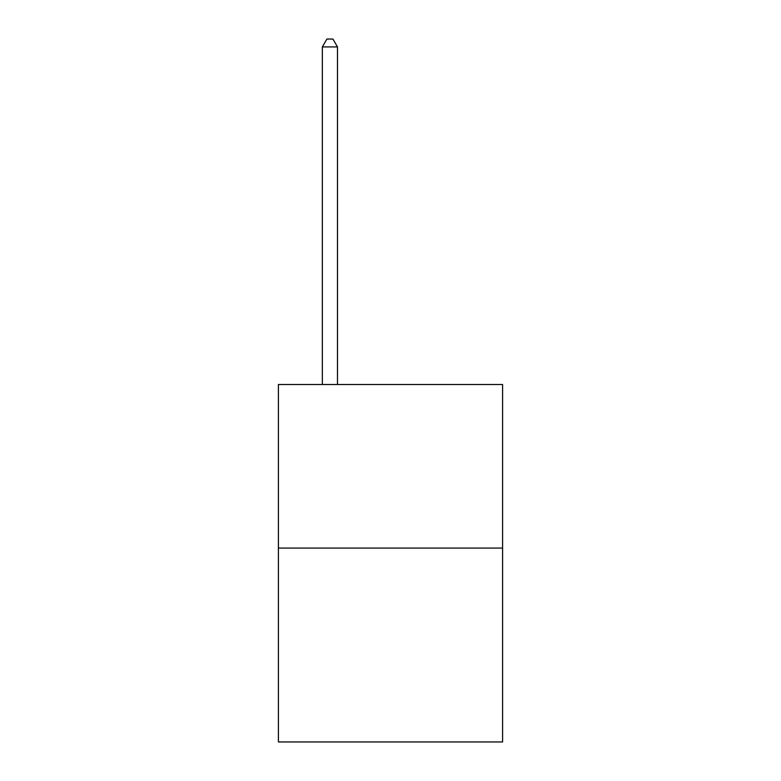 <?xml version="1.0" encoding="UTF-8"?>
<svg xmlns="http://www.w3.org/2000/svg" width="781" height="781" viewBox="0 0 781 781"><rect width="100%" height="100%" fill="white"/><g stroke="black" fill="none" stroke-linecap="round" stroke-linejoin="round"><path stroke-width="1.17" d="M502.583 548.077L502.583 384.506L278.417 384.506L278.417 741.95L502.583 741.95L502.583 548.077L278.417 548.077M337.49 384.506L337.49 46.928L322.338 46.928L322.338 384.506M322.338 46.928L326.888 39.05L332.94 39.05L337.49 46.928"/></g></svg>
